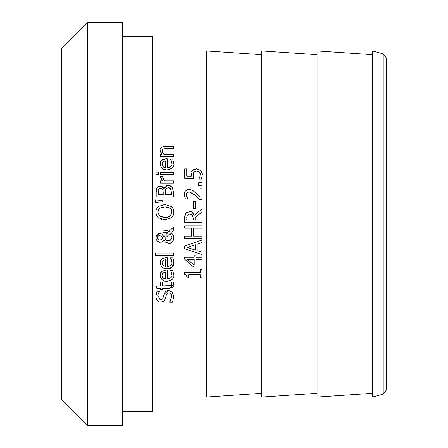 <?xml version="1.0" encoding="UTF-8"?>
<svg xmlns="http://www.w3.org/2000/svg" width="448" height="448" viewBox="0 0 448 448"><rect width="100%" height="100%" fill="white"/><g stroke="black" fill="none" stroke-linecap="round" stroke-linejoin="round"><path stroke-width="0.67" d="M191.632 171.774L193.542 169.456M191.268 175.308L192.326 170.554L196.51 168.773L201.068 170.716M194.992 171.377L193.995 172.11L193.2 174.944L193.508 177.811M200.278 173.695L199.315 172.015L196.493 171.13L193.995 172.11L193.62 172.676M196.51 168.773L200.676 170.302L202.373 174.552L201.387 179.082L198.934 179.082L199.858 177.05L200.278 173.706M199.27 178.366L199.55 177.806M201.387 171.136L202.289 173.471M193.2 174.944L193.62 178.366L184.699 178.366L184.699 168.874L186.732 168.874L186.732 176.137L191.346 176.137L191.246 174.569M200.362 174.513L199.315 172.015M202.373 174.552L201.387 179.082M164.17 294.062L168.571 290.494L172.245 292.068L173.818 296.582L172.469 302.266L169.585 302.266L170.358 301.14M159.919 299.65L162.31 299.191M158.934 292.482L158.094 294.487M158.077 294.549L157.886 296.162L160.608 299.74L161.655 299.572L162.842 298.564L164.209 293.933L164.931 292.331L166.006 291.217L168.571 290.494L172.245 292.068M161.745 302.07L160.843 302.137C157.881 301.974 156.234 300.031 155.893 296.318L155.988 294.683M156.19 293.535L156.369 292.83M156.352 298.911L155.954 297.349M166.354 294.812L165.502 298.155L163.974 301.017L162.002 302.025M169.585 302.098L171.825 296.75L171.612 295.025L170.257 293.21L168.935 292.897L167.619 293.171M171.825 296.75L170.458 293.334M170.576 300.81L171.108 299.824M173.158 300.614L172.469 302.266M155.893 296.318L157.013 291.166L159.762 291.34C157.965 294.442 157.338 296.055 157.886 296.162M165.502 298.155L163.974 301.017L160.843 302.137M168.935 292.897L167.255 293.406L166.286 295.025M173.331 277.575L173.135 278.034M172.043 279.552L170.559 280.577M170.078 280.778L168.991 281.081M160.894 272.334L161.599 271.494L166.046 270.049L167.238 270.049L167.238 279.037C170.957 278.286 172.508 276.858 171.898 274.747L171.321 272.082L170.324 270.284L172.71 270.284L173.802 274.719C174.468 278.146 172.228 280.325 167.087 281.254L165.626 281.154M162.002 279.558L160.339 276.825M160.334 276.791L160.154 275.251L160.748 272.586M167.087 281.254C163.526 281.742 161.213 279.737 160.154 275.251L161.599 271.494L166.046 270.049M171.321 272.082L170.884 271.236M167.238 279.037L169.495 278.656L170.621 277.973M170.716 277.883L171.5 276.774M162.96 272.922L161.952 275.374L162.977 277.973L165.57 279.037L165.57 272.177L162.96 272.922L165.57 272.177M162.019 274.557L161.952 275.374M162.557 277.48L162.977 277.973M163.296 278.242L164.119 278.718M164.886 278.942L165.57 279.037M173.746 283.937L173.762 284.396C174.412 286.222 173.001 287.482 169.523 288.182L162.333 288.182L162.333 289.654L160.524 289.654L160.524 288.182L156.789 288.182L156.789 285.992L160.524 285.992L160.524 281.966L162.333 281.966L162.333 285.992L171.041 285.684L171.853 283.847L171.433 281.966L173.398 281.966L173.662 283.214M171.853 283.847L171.808 283.293M171.808 283.287L171.741 282.979M171.041 285.684L171.416 285.41M171.679 284.99L171.769 284.704M173.398 281.966L173.762 284.396L169.994 288.17M173.712 260.893L173.802 262.192C172.665 267.378 170.425 269.556 167.087 268.727C163.38 269.102 161.073 267.098 160.154 262.724L161.599 258.966L166.046 257.522L167.238 257.522L167.238 266.51L169.534 266.118L170.727 265.345M171.78 261.01L170.324 257.762L172.71 257.762L173.802 262.192C174.412 265.681 172.178 267.859 167.087 268.727M160.563 260.45L161.599 258.966M162.456 258.328L165.816 257.522M173.499 259.952L173.712 260.887M172.71 257.762L173.438 259.739M167.238 266.51C170.929 265.787 172.486 264.359 171.898 262.22L171.321 259.554L170.324 257.886M170.733 265.345L171.097 264.93M171.114 264.908L171.45 264.354M162.96 260.394L161.952 262.853L162.977 265.446L165.57 266.51L165.57 259.655L162.96 260.394L165.57 259.655M162.03 261.968L161.969 263.262M162.098 264.012L162.21 264.331M162.551 264.942L164.018 266.146M162.96 232.428L162.932 230.16L165.082 230.21M166.566 230.44L167.395 230.642M169.036 231.28L173.51 227.226L173.51 230.199L171.024 232.568L173.13 234.853L173.874 237.832L173.382 240.302L172.043 242.099M166.034 232.473L165.553 232.456M165.15 232.445L164.59 232.439M164.36 232.434L163.985 232.434M162.87 235.099L163.682 236.6M158.088 233.666L161.039 233.677M156.195 235.721L156.498 235.122M157.153 234.298L157.573 233.957M162.014 241.797L159.846 242.362L156.929 240.996M155.971 239.002L155.91 238.683M159.354 242.329L158.76 242.2M158.318 242.032L157.483 241.522M173.874 237.832C173.051 241.853 171.349 243.656 168.756 243.23L165.57 242.206L163.705 240.033L162.042 241.78L159.846 242.362M171.97 242.161L170.626 242.922M172.816 234.366L173.309 235.2M173.628 236.023L173.858 237.35M159.712 235.67L158.715 235.816M160.849 239.893L162.904 237.832L162.462 236.947M161.963 236.41L159.65 235.67L158.626 235.844L157.539 236.846L157.427 238.666M159.292 240.061L160.406 240.033M157.506 238.857L158.575 239.854M158.396 235.956L157.573 236.779M157.354 237.334L157.298 237.714M170.946 234.399L170.005 233.582L164.534 238.924L166.55 240.531M167.591 240.794L169.669 240.598M170.374 240.262L170.783 239.966M170.946 239.82L171.847 238.291M157.293 237.86L157.455 238.75L158.525 239.831L159.734 240.089L161.308 239.641L162.904 237.832L161.504 236.09M171.982 237.199L170.005 233.582L164.534 238.924L165.738 240.128L168.196 240.834L169.842 240.531L171.696 238.739L171.982 237.199M157.086 241.17L155.837 237.776L159.426 233.397L161.784 234.069L163.733 236.734L167.938 232.652L162.932 232.428M165.57 242.206L163.705 240.033M173.51 230.199L171.024 232.568M164.058 230.16L169.232 231.375M173.51 253.075L173.51 255.265L155.428 255.265L155.428 253.075L173.51 253.075M162.921 187.169L163.806 188.429L164.226 187.516M164.623 186.855L165.234 186.194M166.32 185.528L166.986 185.321M161.078 186.116L161.504 186.245M161.543 186.262L162.91 187.152M156.705 188.199L157.192 187.326M157.634 186.827L160.098 186.004L163.806 188.429M163.89 188.429L168.196 185.192L171.242 186.15M166.107 188.278L165.295 189.846M169.999 188.02L168.291 187.589L165.598 188.994L165.15 194.628L171.545 194.628L171.545 192.763L170.436 188.39M158.413 189.734L158.245 190.428M161.218 188.468L159.426 188.58M159.342 188.614L158.917 188.899M162.428 189.073L161.633 188.569M163.167 190.719L162.652 189.37L160.423 188.401L158.614 189.286L158.166 194.628L163.229 194.628L163.229 191.789M163.229 192.024L162.652 189.37M170.817 188.838L168.291 187.589M168.196 185.192L172.105 186.984L173.51 191.968L173.51 196.93L156.201 196.93L156.201 192.343L156.901 187.802L160.098 186.004M170.8 206.007L173.141 208.673L173.673 210.218L173.874 212.134L173.275 215.292L171.517 217.717L164.853 219.778L158.178 217.7L156.587 215.622L155.837 212.134L156.285 209.384L158.491 206.304M158.178 206.55L164.853 204.478L171.517 206.55M172.194 207.234L172.894 208.208M173.667 210.196L173.785 210.857M173.874 212.134L173.253 215.342M172.586 216.53L171.842 217.414M155.837 212.134L155.932 210.795M156.055 210.146L156.526 208.79M157.573 207.166L157.858 206.858M158.178 217.7L157.31 216.782M157.136 216.546L155.938 213.506M161.767 219.447L160.91 219.201M170.156 218.635L168.941 219.156M159.622 208.292L157.83 212.122L159.622 215.964L164.853 217.381C168.353 217.924 170.694 216.171 171.881 212.122C172.514 209.373 170.173 207.626 164.853 206.875L159.622 208.292L158.514 209.507M157.909 211.154L158.144 214.026M158.945 215.337L161.213 216.815L164.287 217.37M165.318 206.881L161.218 207.435M164.825 217.381L168.28 216.894M168.566 216.793L170.565 215.51M170.901 215.13L171.881 212.122L171.59 210.353M168.526 207.446L167.832 207.222M160.524 174.446L160.524 172.262L173.51 172.262L173.51 174.446L160.524 174.446M155.428 202.485L155.428 199.903L162.165 200.407L162.165 201.981L155.428 202.485M155.428 199.903L162.165 200.407M173.802 163.279L173.802 163.408C174.535 166.762 172.295 168.941 167.087 169.943L163.895 169.406M161.291 160.502L166.046 158.738L167.238 158.738L167.238 167.731C171.002 166.93 172.553 165.502 171.898 163.436L171.321 160.77L170.324 158.978L172.71 158.978L172.995 159.684M171.321 160.77L170.929 160.003M167.238 167.731L169.512 167.345L170.699 166.594L171.578 165.278M160.345 165.536L160.154 163.94L161.599 160.182L162.344 159.617M163.408 159.113L165.295 158.76M160.574 161.644L160.748 161.28M172.071 168.224L167.087 169.943C163.341 170.279 161.028 168.28 160.154 163.94M164.058 161.078L162.238 162.529M162.014 163.262L162.977 166.662L163.822 167.272M162.977 166.662L165.57 167.731L165.57 160.871L164.13 161.056M164.209 167.44L165.127 167.675M162.07 165.122L162.546 166.152M165.57 160.871L162.96 161.616L161.952 164.069M172.71 158.978L173.802 163.408M160.58 176.243L162.865 176.187L162.865 178.371M162.865 176.299L162.764 177.475L164.293 180.886L173.51 180.886L173.51 183.075L160.524 183.075L160.524 180.886L162.456 180.886L160.524 177.072L160.591 176.187M160.636 177.951L160.524 177.072M160.574 148.478L160.81 148.075M163.061 146.569L173.51 146.328L173.51 148.512L166.102 148.512L163.201 148.932L162.232 150.97L162.344 151.81M160.546 152.247L160.222 151.178M162.45 152.146L162.954 153.16M162.742 149.285L162.232 150.97L163.806 154.336L173.51 154.336L173.51 156.52L160.524 156.52L160.524 154.336L161.969 154.336L160.154 150.394C159.779 148.159 161.42 146.804 165.082 146.328M166.102 148.512L163.201 148.932M158.362 172.105L158.362 174.586L156.089 174.586L156.089 172.105L158.362 172.105M193.62 267.008L184.699 259.269L184.699 257.135L194.191 257.135L194.191 255.074L196.062 255.074L196.062 257.135L202.003 257.135L202.003 259.364L196.062 259.364L196.062 267.008L193.62 267.008L184.699 259.269M194.191 259.364L187.432 259.364L194.191 265.188L194.191 259.364M187.057 277.838L186.536 275.195L184.643 274.26L184.643 272.468L200.239 272.468L200.239 269.394L202.003 269.394L202.003 277.838L200.239 277.838L200.239 274.697L188.642 274.697L188.642 277.838L187.057 277.838L186.805 275.8M185.97 274.641L185.668 274.484M202.003 242.519L197.165 244.093L197.165 250.695L202.003 252.269L202.003 254.598L184.699 248.763L184.699 245.93L202.003 240.094L202.003 242.519L197.165 244.093M195.205 244.726L187.057 247.402L195.205 250.068L195.205 244.726L187.057 247.402M202.003 254.598L184.699 248.763M191.548 211.938L194.477 215.141L202.003 208.986L202.003 211.971L195.121 217.442L195.121 220.08L202.003 220.08L202.003 222.382L184.699 222.382L184.733 216.692M185.102 214.525L185.612 213.517L189.398 211.551C190.607 210.829 192.304 212.027 194.477 215.141L202.003 208.986M189.398 211.551L190.025 211.579M186.211 212.772L186.491 212.514M184.75 216.401L184.822 215.701M184.699 217.918L185.612 213.517M193.2 218.058L192.298 214.934L189.577 213.948L187.281 215.046L186.687 220.08L193.2 220.08L193.2 218.058L192.298 214.934L189.577 213.948L187.281 215.046L186.687 217.795M184.699 238.454L184.699 236.152L191.486 236.152L191.486 228.189L184.699 228.189L184.699 225.887L202.003 225.887L202.003 228.189L193.536 228.189L193.536 236.152L202.003 236.152L202.003 238.454L184.699 238.454M195.485 201.762L195.485 208.314L193.379 208.314L193.379 201.762L195.485 201.762M187.191 197.938L187.841 199.097L185.371 199.097L184.335 194.667C183.988 191.89 185.573 190.165 189.09 189.504L192.55 190.4L193.71 191.162M193.732 191.178L194.096 191.47M189.09 189.504L191.671 189.974M184.677 192.433L184.806 192.119M187.197 189.818L187.886 189.622M185.371 199.097L185.17 198.643M186.418 195.726L187.841 198.974M191.268 192.276L189.213 191.862L187.04 192.718L186.514 193.665M186.34 194.718L186.889 197.288M192.55 190.4L195.513 192.718L199.998 197.288L199.998 188.787L202.003 188.787L202.003 199.461L199.55 199.461L195.222 195.138M199.55 199.461L196.269 196.106M195.384 195.283L189.213 191.862L187.04 192.718L186.34 194.835M202.003 182.756L202.003 185.534L198.694 185.534L198.694 182.756L202.003 182.756M152.594 50.921L206.276 50.921L206.276 397.079L152.594 397.079M383.208 394.167L386.277 390.158L386.277 57.842L383.208 53.833L383.208 394.167L372.428 397.079L372.428 50.921L383.208 53.833M87.685 22.4L87.685 425.6L61.723 399.638L61.723 48.362L87.685 22.4L122.298 22.4L122.298 425.6L87.685 425.6M122.298 36.383L152.594 36.383L152.594 411.617L122.298 411.617M261.66 393.338L206.276 397.079M317.044 54.662L261.66 50.921L261.66 397.079L317.044 393.338M372.428 54.662L317.044 50.921L317.044 397.079L372.428 393.338M261.66 54.662L206.276 50.921"/></g></svg>
